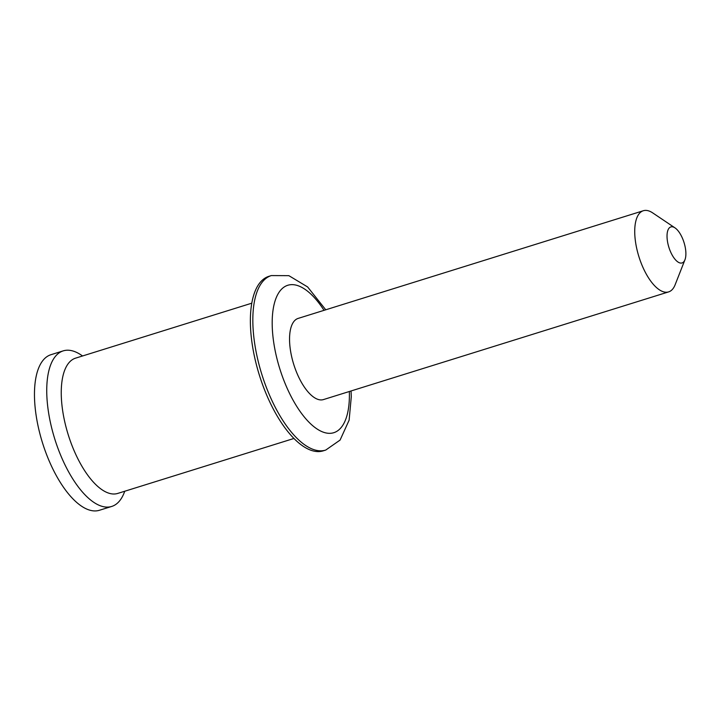 <?xml version="1.0" encoding="UTF-8"?>
<svg xmlns="http://www.w3.org/2000/svg" width="721" height="721" viewBox="0 0 721 721"><rect width="100%" height="100%" fill="white"/><g stroke="black" fill="none" stroke-linecap="round" stroke-linejoin="round"><path stroke-width="1.08" d="M643.321 210.739L298.134 318.412A42.512 17.89 72.7 0 0 293.717 364.321A42.512 17.89 72.7 0 0 323.45 399.578L668.637 291.897A42.512 17.89 -107.3 0 1 661.869 291.203A42.512 17.89 -107.3 0 1 635.552 242.121A42.512 17.89 -107.3 0 1 643.321 210.739A42.512 17.89 -107.3 0 1 650.09 211.433A42.512 17.89 -107.3 0 1 652.694 212.893L675 227.881A18.863 7.94 72.7 0 0 667.394 240.85A18.863 7.94 72.7 0 0 675.658 260.002A18.863 7.94 72.7 0 0 684.95 259.785A18.863 7.94 72.7 0 0 684.04 242.562A18.863 7.94 72.7 0 0 675 227.881M351.064 390.962L351.289 396.739L349.126 420.172L340.087 440.071L325.739 450.066L323.287 450.832A91.396 38.465 -107.3 0 1 252.152 343.818A91.396 38.465 -107.3 0 1 268.852 276.341L271.312 275.575L288.86 275.665L307.624 286.949L325.748 309.796M684.95 259.785L675.117 284.795A42.512 17.89 -107.3 0 1 668.637 291.897M293.97 438.458L117.766 493.416A70.847 29.813 -107.3 0 1 62.628 410.456A70.847 29.813 -107.3 0 1 75.579 358.148L251.773 303.19M124.769 491.235L124.147 492.822A81.473 34.293 -107.3 0 1 111.728 506.439A81.473 34.293 -107.3 0 1 48.325 411.033A81.473 34.293 -107.3 0 1 63.205 350.875A81.473 34.293 -107.3 0 1 81.167 355.02L82.582 355.967M111.728 506.439L99.462 510.261A81.473 34.293 -107.3 0 1 36.05 414.863A81.473 34.293 -107.3 0 1 50.939 354.705L63.205 350.875M325.739 450.066A91.396 38.465 -107.3 0 1 254.612 343.052A91.396 38.465 -107.3 0 1 271.312 275.575M324.035 310.336A77.228 32.499 72.7 0 0 284.453 286.832A77.228 32.499 72.7 0 0 273.692 342.286A77.228 32.499 72.7 0 0 317.249 429.103A77.228 32.499 72.7 0 0 349.352 391.494"/></g></svg>
